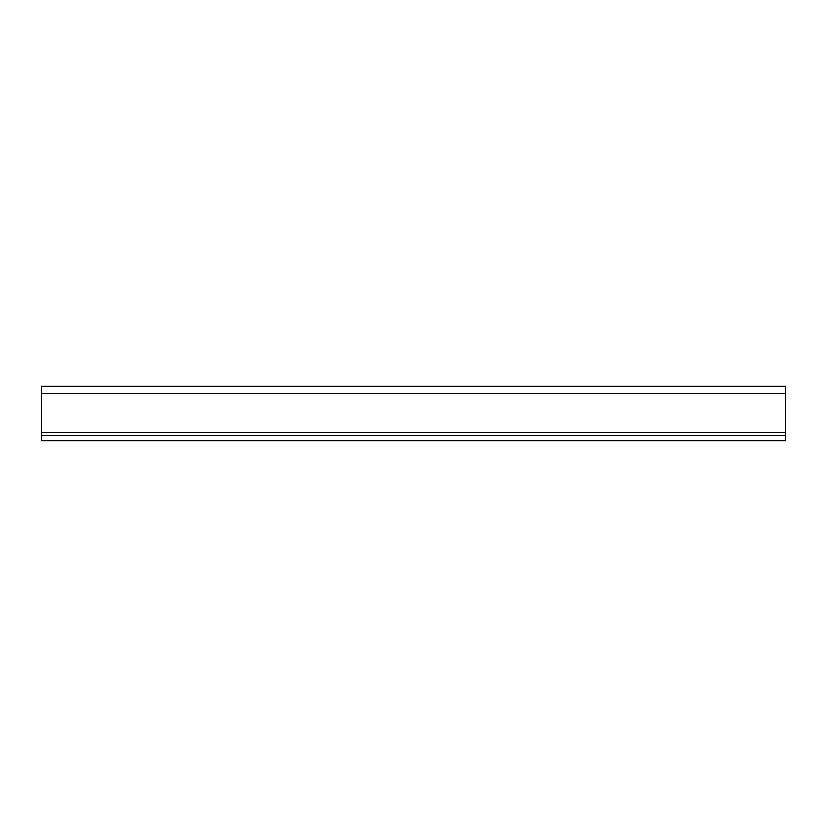 <?xml version="1.0" encoding="UTF-8"?>
<svg xmlns="http://www.w3.org/2000/svg" width="827" height="827" viewBox="0 0 827 827"><rect width="100%" height="100%" fill="white"/><g stroke="black" fill="none" stroke-linecap="round" stroke-linejoin="round"><path stroke-width="1.24" d="M63.131 386.271C48.379 386.271 48.379 386.271 63.131 386.271C77.883 386.271 77.883 386.271 63.131 386.271M41.35 432.376L41.35 386.271L785.65 386.271L785.65 440.729L41.35 440.729L41.35 432.376L785.65 432.376M41.35 435.281L785.65 435.281M41.35 393.528L785.65 393.528"/></g></svg>
